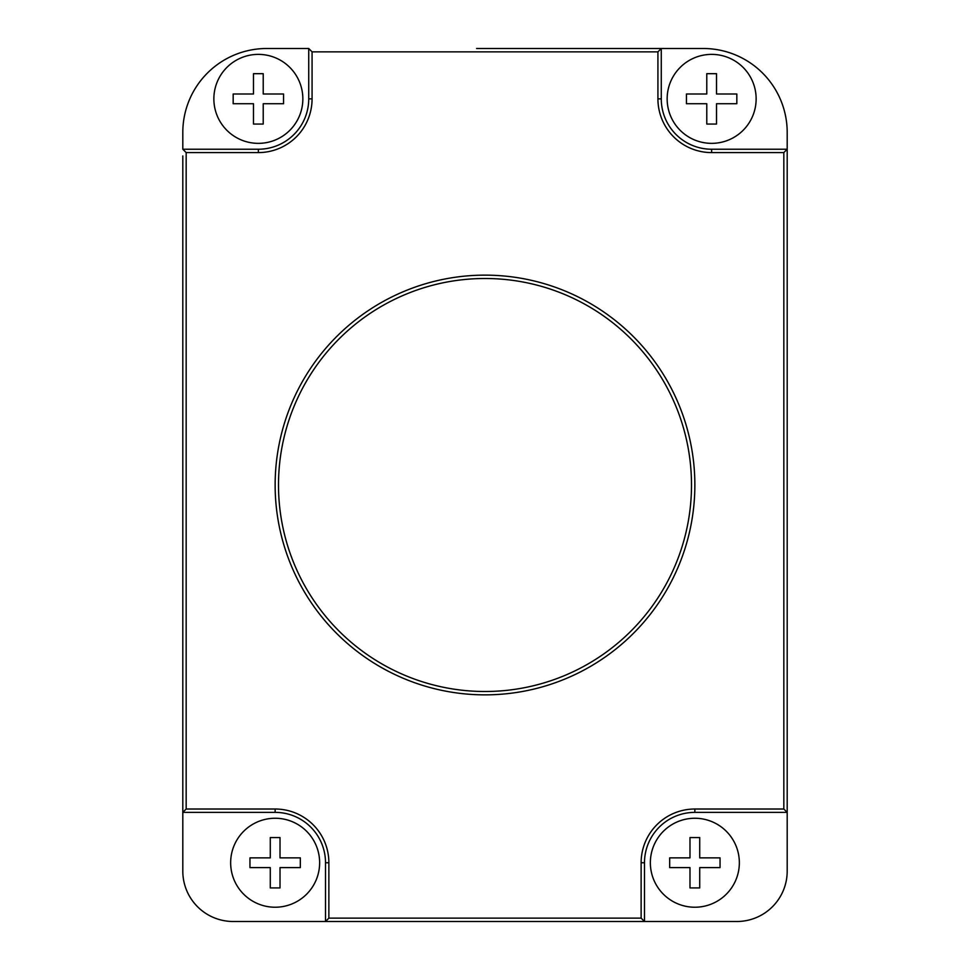 <?xml version="1.0" encoding="UTF-8"?>
<svg xmlns="http://www.w3.org/2000/svg" width="970" height="970" viewBox="0 0 970 970"><rect width="100%" height="100%" fill="white"/><g stroke="black" fill="none" stroke-linecap="round" stroke-linejoin="round"><path stroke-width="1.45" d="M182.809 197.916L182.809 805.658M182.809 172.733L182.809 189.526M476.609 48.5L703.25 48.5A83.941 83.941 0 0 1 787.191 132.441L787.191 871.133A50.367 50.367 0 0 1 736.824 921.5L233.176 921.5A50.367 50.367 0 0 1 182.809 871.133L182.809 155.952M186.167 152.593L182.809 149.234L258.359 149.234L258.359 152.593L186.167 152.593L186.167 809.016L275.14 809.016A53.726 53.726 0 0 1 328.866 862.742L328.866 918.141L641.134 918.141L641.134 862.742A53.726 53.726 0 0 1 694.86 809.016L783.833 809.016L783.833 152.593L711.64 152.593A53.726 53.726 0 0 1 657.927 98.867L657.927 51.859L661.273 48.5L493.39 48.5M182.809 149.234L182.809 132.441A83.941 83.941 0 0 1 266.75 48.5L308.727 48.5L312.073 51.859L312.073 98.867L308.727 98.867L308.727 48.5M302.846 98.867A44.487 44.487 0 0 0 258.359 54.381A44.487 44.487 0 0 0 213.861 98.867A44.487 44.487 0 0 0 258.359 143.354A44.487 44.487 0 0 0 302.846 98.867A44.487 44.487 0 0 1 258.359 143.354A44.487 44.487 0 0 1 213.861 98.867A44.487 44.487 0 0 1 258.359 54.381A44.487 44.487 0 0 1 302.846 98.867M258.359 149.234A50.367 50.367 0 0 0 308.727 98.867A50.367 50.367 0 0 1 258.359 149.234M275.14 485A209.859 209.859 0 0 0 485 694.86A209.859 209.859 0 0 0 694.86 485A209.859 209.859 0 0 0 485 275.14A209.859 209.859 0 0 0 275.14 485A209.859 209.859 0 0 0 485 694.86A209.859 209.859 0 0 0 694.86 485A209.859 209.859 0 0 0 485 275.14A209.859 209.859 0 0 0 275.14 485M661.273 48.5L661.273 98.867A50.367 50.367 0 0 0 711.64 149.234L787.191 149.234L783.833 152.593M756.139 98.867A44.487 44.487 0 0 0 711.64 54.381A44.487 44.487 0 0 0 667.154 98.867A44.487 44.487 0 0 0 711.64 143.354A44.487 44.487 0 0 0 756.139 98.867A44.487 44.487 0 0 1 711.64 143.354A44.487 44.487 0 0 1 667.154 98.867A44.487 44.487 0 0 1 711.64 54.381A44.487 44.487 0 0 1 756.139 98.867M783.833 809.016L787.191 812.375L694.86 812.375A50.367 50.367 0 0 0 644.492 862.742L644.492 921.5L641.134 918.141M739.346 862.742A44.487 44.487 0 0 0 694.86 818.256A44.487 44.487 0 0 0 650.361 862.742A44.487 44.487 0 0 0 694.86 907.229A44.487 44.487 0 0 0 739.346 862.742A44.487 44.487 0 0 1 694.86 907.229A44.487 44.487 0 0 1 650.361 862.742A44.487 44.487 0 0 1 694.86 818.256A44.487 44.487 0 0 1 739.346 862.742M328.866 918.141L325.508 921.5L325.508 862.742A50.367 50.367 0 0 0 275.14 812.375L182.809 812.375L186.167 809.016M319.639 862.742A44.487 44.487 0 0 0 275.14 818.256A44.487 44.487 0 0 0 230.654 862.742A44.487 44.487 0 0 0 275.14 907.229A44.487 44.487 0 0 0 319.639 862.742A44.487 44.487 0 0 1 275.14 907.229A44.487 44.487 0 0 1 230.654 862.742A44.487 44.487 0 0 1 275.14 818.256A44.487 44.487 0 0 1 319.639 862.742M280.015 867.604L300.324 867.604L300.324 857.868L280.015 857.868L280.015 837.559L270.278 837.559L270.278 857.868L249.957 857.868L249.957 867.604L270.278 867.604L270.278 887.926L280.015 887.926L280.015 867.604M280.015 887.926L270.278 887.926L270.278 867.604L249.957 867.604L249.957 857.868L270.278 857.868M270.278 837.559L280.015 837.559M699.722 867.604L720.043 867.604L720.043 857.868L699.722 857.868L699.722 837.559L689.985 837.559L689.985 857.868L669.676 857.868L669.676 867.604L689.985 867.604L689.985 887.926L699.722 887.926L699.722 867.604M699.722 887.926L689.985 887.926L689.985 867.604L669.676 867.604L669.676 857.868L689.985 857.868M689.985 837.559L699.722 837.559M716.515 103.729L736.824 103.729L736.824 93.993L716.515 93.993L716.515 73.684L706.778 73.684L706.778 93.993L686.457 93.993L686.457 103.729L706.778 103.729L706.778 124.051L716.515 124.051L716.515 103.729M716.515 124.051L706.778 124.051L706.778 103.729L686.457 103.729L686.457 93.993L706.778 93.993M706.778 73.684L716.515 73.684M263.222 103.729L283.543 103.729L283.543 93.993L263.222 93.993L263.222 73.684L253.485 73.684L253.485 93.993L233.176 93.993L233.176 103.729L253.485 103.729L253.485 124.051L263.222 124.051L263.222 103.729M263.222 124.051L253.485 124.051L253.485 103.729L233.176 103.729L233.176 93.993L253.485 93.993M253.485 73.684L263.222 73.684M258.359 152.593A53.726 53.726 0 0 0 312.073 98.867M657.927 51.859L312.073 51.859M657.927 98.867L661.273 98.867A50.367 50.367 0 0 0 711.64 149.234L711.64 152.593M694.86 809.016L694.86 812.375A50.367 50.367 0 0 0 644.492 862.742L641.134 862.742M328.866 862.742L325.508 862.742A50.367 50.367 0 0 0 275.14 812.375L275.14 809.016M278.499 485A206.501 206.501 0 0 1 485 278.499A206.501 206.501 0 0 1 691.501 485A206.501 206.501 0 0 1 485 691.501A206.501 206.501 0 0 1 278.499 485"/></g></svg>
